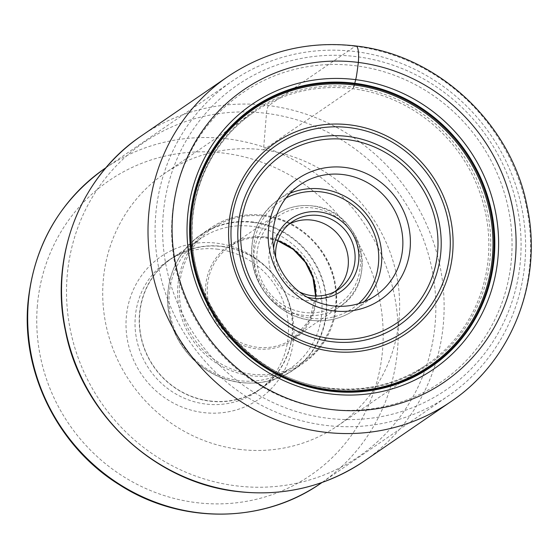 <?xml version="1.0" encoding="UTF-8"?>
<svg xmlns="http://www.w3.org/2000/svg" width="559" height="559" viewBox="0 0 559 559"><rect width="100%" height="100%" fill="white"/><g stroke="black" fill="none" stroke-linecap="round" stroke-linejoin="round"><path stroke-width="0.42" stroke-dasharray="2.79 2.1" d="M238.875 449.303A152.991 146.304 55.6 0 0 337.713 425.762A152.991 146.304 55.6 0 0 394.298 265.504A152.991 146.304 55.6 0 0 263.492 149.875A152.991 146.304 55.6 0 0 164.66 173.423A152.991 146.304 55.6 0 0 108.069 333.681A152.991 146.304 55.6 0 0 238.875 449.303M293.629 338.474A86.512 82.732 55.6 0 0 216.92 243.207A86.512 82.732 55.6 0 0 126.285 317.253A86.512 82.732 55.6 0 0 202.994 412.521A86.512 82.732 55.6 0 0 293.629 338.474M524.978 261.857A190.905 182.562 55.6 0 0 431.73 78.679A190.905 182.562 55.6 0 0 232.369 81.006A190.905 182.562 55.6 0 0 155.709 215.04A190.905 182.562 55.6 0 0 248.951 398.218A190.905 182.562 55.6 0 0 448.311 395.891A190.905 182.562 55.6 0 0 524.978 261.857M163.207 214.775A184.701 176.63 55.6 0 0 326.98 418.167A184.701 176.63 55.6 0 0 520.471 260.075A184.701 176.63 55.6 0 0 356.698 56.683A184.701 176.63 55.6 0 0 163.207 214.775M172.214 215.914A175.386 167.721 -124.4 0 1 355.95 65.794A175.386 167.721 -124.4 0 1 511.464 258.929A175.386 167.721 -124.4 0 1 327.728 409.048A175.386 167.721 -124.4 0 1 172.214 215.914M307.143 297.171A44.077 42.156 -124.4 0 1 273.463 249.677A44.077 42.156 -124.4 0 1 273.596 248.266M299.386 291.903A40.975 39.186 -124.4 0 1 275.727 257.392M288.926 224.292A40.975 39.186 55.6 0 0 285.432 226.423A40.975 39.186 55.6 0 0 270.276 269.34A40.975 39.186 55.6 0 0 305.312 300.309A40.975 39.186 55.6 0 0 331.78 294.006A40.975 39.186 55.6 0 0 335.023 291.512M239.168 380.637A78.847 75.402 -124.4 0 1 171.753 321.048A78.847 75.402 -124.4 0 1 200.919 238.455A78.847 75.402 -124.4 0 1 251.85 226.325A78.847 75.402 -124.4 0 1 319.266 285.915A78.847 75.402 -124.4 0 1 290.1 368.507A78.847 75.402 -124.4 0 1 239.168 380.637M209.604 400.915A78.847 75.402 55.6 0 0 260.536 388.784A78.847 75.402 55.6 0 0 289.702 306.192A78.847 75.402 55.6 0 0 222.286 246.603A78.847 75.402 55.6 0 0 171.354 258.733A78.847 75.402 55.6 0 0 142.189 341.325A78.847 75.402 55.6 0 0 209.604 400.915M222.307 246.386A79.064 75.605 -124.4 0 1 289.904 306.143A79.064 75.605 -124.4 0 1 260.662 388.959A79.064 75.605 -124.4 0 1 209.583 401.124A79.064 75.605 -124.4 0 1 141.986 341.374A79.064 75.605 -124.4 0 1 171.229 258.551A79.064 75.605 -124.4 0 1 222.307 246.386M218.115 249.265A79.064 75.605 55.6 0 0 167.036 261.43A79.064 75.605 55.6 0 0 135.285 316.939A79.064 75.605 55.6 0 0 205.391 404.003A79.064 75.605 55.6 0 0 256.469 391.838A79.064 75.605 55.6 0 0 288.22 336.329A79.064 75.605 55.6 0 0 218.115 249.265M450.778 401.725A197.117 188.502 55.6 0 0 523.685 195.245A197.117 188.502 55.6 0 0 355.154 46.278L268.69 105.567A6.827 1.523 -82.8 0 0 266.489 113.379L263.492 149.875L352.687 88.706A8.287 1.845 -82.8 0 0 353.721 87.071A153.998 147.269 -124.4 0 1 490.271 256.651A153.998 147.269 -124.4 0 1 328.944 388.47A153.998 147.269 -124.4 0 1 192.394 218.883A153.998 147.269 -124.4 0 1 353.721 87.071M141.35 135.9A197.117 188.502 -124.4 0 1 268.69 105.567A197.117 188.502 -124.4 0 1 437.222 254.541A197.117 188.502 -124.4 0 1 364.307 461.021M266.489 113.379A190.284 181.968 -124.4 0 1 435.216 322.927A190.284 181.968 -124.4 0 1 235.877 485.799A190.284 181.968 -124.4 0 1 67.15 276.258A190.284 181.968 -124.4 0 1 266.489 113.379M355.154 46.278A197.117 188.502 55.6 0 0 227.813 76.604M328.07 388.135A152.991 146.304 -124.4 0 1 197.264 272.512A152.991 146.304 -124.4 0 1 253.856 112.254A152.991 146.304 -124.4 0 1 352.687 88.706A152.991 146.304 -124.4 0 1 483.493 204.335A152.991 146.304 -124.4 0 1 426.908 364.594A152.991 146.304 -124.4 0 1 328.07 388.135M37.334 305.976A178.489 170.691 55.6 0 0 195.552 502.527A178.489 170.691 55.6 0 0 382.58 349.843A178.489 170.691 -124.4 0 0 382.587 349.752A178.489 170.691 -124.4 0 0 224.362 153.201A178.489 170.691 -124.4 0 0 37.341 305.885A178.489 170.691 -124.4 0 0 37.334 305.976M104.98 168.371A190.905 182.562 -124.4 0 1 304.341 166.044A190.905 182.562 -124.4 0 1 397.589 349.221A190.905 182.562 -124.4 0 1 397.582 349.319A190.905 182.562 -124.4 0 1 320.922 483.249M290.086 193.246A67.052 64.117 55.6 0 0 278.766 199.374A67.052 64.117 55.6 0 0 253.954 269.564A67.052 64.117 55.6 0 0 311.202 320.272A67.052 64.117 55.6 0 0 311.293 320.279A67.052 64.117 55.6 0 0 354.609 309.966A67.052 64.117 55.6 0 0 364.405 301.615M358.508 303.705A64.564 61.749 55.6 0 1 310.895 318.26A64.564 61.749 55.6 0 1 310.804 318.253A64.564 61.749 -124.4 0 1 254.778 265.63A64.564 61.749 -124.4 0 1 286.012 197.991M304.313 312.46A53.391 51.058 -124.4 0 1 256.965 253.667A53.391 51.058 -124.4 0 1 312.9 207.962A53.391 51.058 -124.4 0 1 360.248 266.762A53.391 51.058 -124.4 0 1 304.313 312.46M312.593 205.957A55.872 53.433 -124.4 0 1 360.289 248.217A55.872 53.433 -124.4 0 1 339.606 306.702A55.872 53.433 -124.4 0 1 303.509 315.304A55.872 53.433 -124.4 0 1 303.418 315.29A55.872 53.433 -124.4 0 1 255.729 273.03A55.872 53.433 -124.4 0 1 276.405 214.544A55.872 53.433 -124.4 0 1 312.502 205.943A55.872 53.433 -124.4 0 1 312.593 205.957M277.788 240.733A55.872 53.433 55.6 0 0 265.958 237.868A55.872 53.433 55.6 0 0 265.867 237.854A55.872 53.433 55.6 0 0 229.861 246.463A55.872 53.433 55.6 0 0 209.192 304.99A55.872 53.433 55.6 0 0 256.965 347.223A55.872 53.433 55.6 0 0 257.056 347.23A55.872 53.433 55.6 0 0 293.063 338.621A55.872 53.433 55.6 0 0 315.674 295.984M265.539 237.009A57.116 54.621 -124.4 0 1 316.184 299.855A57.116 54.621 -124.4 0 1 256.441 348.802A57.116 54.621 -124.4 0 1 256.35 348.795A57.116 54.621 -124.4 0 1 205.698 285.942A57.116 54.621 -124.4 0 1 265.448 236.995A57.116 54.621 -124.4 0 1 265.539 237.009M264.148 216.172A80.706 77.184 55.6 0 0 179.607 285.209A80.706 77.184 55.6 0 0 251.075 374.118A80.706 77.184 55.6 0 0 251.166 374.132A80.706 77.184 55.6 0 0 335.714 305.095A80.706 77.184 55.6 0 0 264.239 216.186A80.706 77.184 55.6 0 0 264.148 216.172M263.827 215.327A81.949 78.372 -124.4 0 1 333.814 277.292A81.949 78.372 -124.4 0 1 303.488 363.091A81.949 78.372 -124.4 0 1 250.544 375.704A81.949 78.372 -124.4 0 1 250.453 375.69A81.949 78.372 -124.4 0 1 180.466 313.718A81.949 78.372 -124.4 0 1 210.792 227.925A81.949 78.372 -124.4 0 1 263.736 215.313A81.949 78.372 -124.4 0 1 263.827 215.327M253.842 222.098A81.949 78.372 55.6 0 0 200.898 234.703A81.949 78.372 55.6 0 0 170.579 320.503A81.949 78.372 55.6 0 0 240.559 382.475A81.949 78.372 55.6 0 0 240.656 382.482A81.949 78.372 55.6 0 0 293.594 369.876A81.949 78.372 55.6 0 0 323.92 284.077A81.949 78.372 55.6 0 0 253.933 222.105A81.949 78.372 55.6 0 0 253.842 222.098M253.66 222.51A81.719 78.148 -124.4 0 1 326.023 312.53A81.719 78.148 -124.4 0 1 240.419 382.433A81.719 78.148 -124.4 0 1 240.328 382.419A81.719 78.148 -124.4 0 1 167.966 292.399A81.719 78.148 -124.4 0 1 253.569 222.496A81.719 78.148 -124.4 0 1 253.66 222.51M337.713 425.762L426.908 364.594C397.351 384.389 364.531 392.194 328.447 388.023C254.729 380.379 191.856 309.63 192.17 234.535C190.961 185.791 214.824 138.583 253.856 112.254L164.66 173.423M106.091 167.609L232.369 81.006M322.026 482.494L448.311 395.891M299.876 184.896L278.766 199.374C257.021 215.795 248.42 237.917 252.954 265.742C258.321 293.852 283.224 317.205 311.181 320.314C327.071 322.159 341.549 318.707 354.609 309.966L375.718 295.487M285.432 226.423L292.168 221.797M331.78 294.006L338.516 289.387M277.76 240.796L265.846 237.896C252.654 236.373 240.663 239.231 229.861 246.463L276.405 214.544C287.298 207.256 299.372 204.377 312.614 205.915C361.184 209.325 380.672 281.869 339.606 306.702L293.063 338.621L309.406 320.244L315.604 295.977M263.848 215.278C298.017 219.079 328.461 247.63 335.023 281.995C340.571 315.996 330.055 343.03 303.488 363.091L293.594 369.876C277.641 380.553 259.956 384.767 240.545 382.517C207.193 378.778 177.294 351.534 169.887 318.162C162.019 286.669 174.855 252.067 200.898 234.703L210.792 227.925C226.751 217.248 244.437 213.028 263.848 215.278M260.536 388.784L290.1 368.507M167.036 261.43L171.229 258.551M256.469 391.838L260.662 388.959M171.354 258.733L200.919 238.455"/><path stroke-width="0.84" d="M268.439 230.182A73.257 70.057 -124.4 0 1 345.189 167.476A73.257 70.057 -124.4 0 1 410.145 248.154A73.257 70.057 -124.4 0 1 333.402 310.86A73.257 70.057 -124.4 0 1 268.439 230.182M272.953 231.971A67.052 64.117 -124.4 0 1 299.876 184.896A67.052 64.117 -124.4 0 1 343.191 174.583A67.052 64.117 -124.4 0 1 402.648 248.42A67.052 64.117 -124.4 0 1 375.718 295.487A67.052 64.117 -124.4 0 1 332.402 305.808A67.052 64.117 -124.4 0 1 272.953 231.971M273.596 248.266A44.077 42.156 -124.4 0 1 319.636 211.945A44.077 42.156 -124.4 0 1 358.724 260.487A44.077 42.156 -124.4 0 1 312.544 298.213A44.077 42.156 -124.4 0 1 307.143 297.171M275.727 257.392A40.975 39.186 -124.4 0 1 275.713 250.565A40.975 39.186 -124.4 0 1 292.168 221.797A40.975 39.186 -124.4 0 1 318.637 215.494A40.975 39.186 -124.4 0 1 354.972 260.62A40.975 39.186 -124.4 0 1 338.516 289.387A40.975 39.186 -124.4 0 1 312.048 295.69A40.975 39.186 -124.4 0 1 299.386 291.903M335.023 291.512A40.975 39.186 55.6 0 0 346.328 249.041A40.975 39.186 55.6 0 0 311.901 220.113A40.975 39.186 55.6 0 0 288.926 224.292M353.721 87.071L355.734 79.657C355.971 76.904 355.713 83.165 358.347 62.433A19.865 4.423 -82.8 0 0 355.154 46.278M329.824 409.335A177.245 169.503 55.6 0 0 515.51 257.615A177.245 169.503 55.6 0 0 358.347 62.433A177.245 169.503 55.6 0 0 172.661 214.146A177.245 169.503 55.6 0 0 329.824 409.335M323.437 432.058A197.117 188.502 55.6 0 0 450.778 401.725C512.128 360.758 543.292 280.366 527.046 206.138C511.268 123.637 438.319 55.187 356.055 46.006C309.197 40.569 266.447 50.771 227.813 76.604A197.117 188.502 55.6 0 0 154.906 283.085A197.117 188.502 55.6 0 0 323.437 432.058M450.778 401.725L364.307 461.021A197.117 188.502 -124.4 0 1 236.974 491.354A197.117 188.502 -124.4 0 1 68.443 342.381A197.117 188.502 -124.4 0 1 141.35 135.9L227.813 76.604M355.734 79.657A160.531 153.515 55.6 0 0 187.558 217.067A160.531 153.515 55.6 0 0 329.901 393.843A160.531 153.515 -124.4 0 0 498.076 256.441A160.531 153.515 -124.4 0 0 355.734 79.657M354.867 83.284A157.247 150.378 55.6 0 0 190.137 217.877A157.247 150.378 55.6 0 0 329.565 391.041L329.482 390.482A156.576 149.735 55.6 0 1 190.647 218.059A156.576 149.735 55.6 0 1 354.672 84.039L354.867 83.284A157.247 150.378 -124.4 0 1 494.303 256.448A157.247 150.378 -124.4 0 1 329.565 391.041M354.399 85.031A155.702 148.897 55.6 0 0 191.283 218.303A155.702 148.897 55.6 0 0 329.349 389.77A155.702 148.897 -124.4 0 0 492.458 256.49A155.702 148.897 -124.4 0 0 354.399 85.031M354.672 84.039A156.576 149.735 -124.4 0 1 493.506 256.462A156.576 149.735 -124.4 0 1 329.482 390.482M104.98 168.371C59.408 201.03 33.729 245.876 27.95 302.908C21.382 373.496 58.569 447.319 119.528 484.849C180.774 524.433 263.177 523.888 320.922 483.249A190.905 182.562 -124.4 0 1 121.562 485.575A190.905 182.562 -124.4 0 1 28.313 302.398A190.905 182.562 -124.4 0 1 28.327 302.3A190.905 182.562 -124.4 0 1 104.98 168.371L106.091 167.609M228.959 223.928A115.671 110.619 55.6 0 0 331.529 351.311A115.671 110.619 55.6 0 0 452.706 252.298A115.671 110.619 55.6 0 0 350.137 124.916A115.671 110.619 55.6 0 0 228.959 223.928M449.925 252.102A113.002 108.062 -124.4 0 1 331.543 348.83A113.002 108.062 -124.4 0 1 231.342 224.39A113.002 108.062 -124.4 0 1 349.724 127.669A113.002 108.062 -124.4 0 1 449.925 252.102M238.127 226.178A104.812 100.229 55.6 0 0 331.061 341.591A104.812 100.229 55.6 0 0 440.862 251.885A104.812 100.229 55.6 0 0 347.929 136.466A104.812 100.229 55.6 0 0 238.127 226.178M240.929 226.695A101.703 97.259 55.6 0 0 331.11 338.691A101.703 97.259 55.6 0 0 437.655 251.641A101.703 97.259 55.6 0 0 347.474 139.638A101.703 97.259 55.6 0 0 240.929 226.695M364.405 301.615A67.052 64.117 55.6 0 0 377.374 233.389A67.052 64.117 55.6 0 0 322.18 189.068A67.052 64.117 55.6 0 0 322.082 189.054A67.052 64.117 55.6 0 0 290.086 193.246M286.012 197.991A64.564 61.749 -124.4 0 1 321.285 191.898A64.564 61.749 55.6 0 1 321.376 191.905A64.564 61.749 55.6 0 1 375.382 237.002A64.564 61.749 55.6 0 1 358.508 303.705M315.674 295.984A55.872 53.433 55.6 0 0 277.788 240.733M364.307 461.021C325.911 486.714 283.364 496.86 236.66 491.445C154.459 482.305 81.251 413.646 65.466 330.991C49.234 256.742 80.321 176.651 141.35 135.9M320.922 483.249L322.026 482.494M315.604 295.977L312.921 277.697L305.431 262.367L293.209 249.377L277.76 240.796"/></g></svg>
